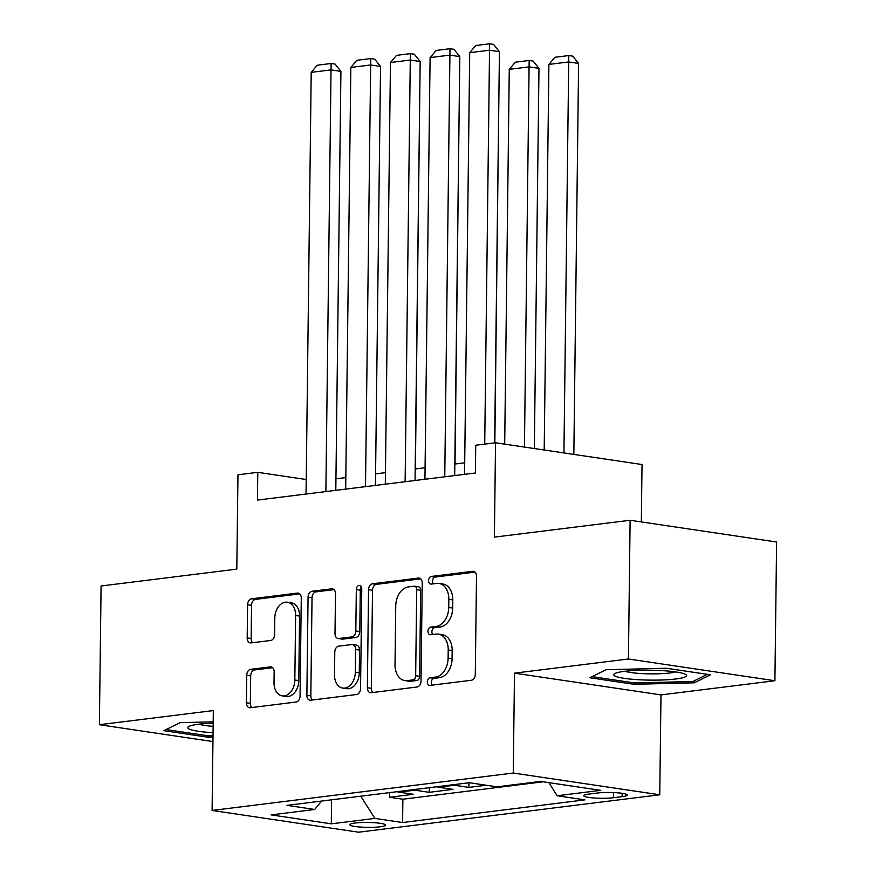 <?xml version="1.0" encoding="UTF-8"?>
<svg xmlns="http://www.w3.org/2000/svg" width="876" height="876" viewBox="0 0 876 876"><rect width="100%" height="100%" fill="white"/><g stroke="black" fill="none" stroke-linecap="round" stroke-linejoin="round"><path stroke-width="1.31" d="M427.335 681.922A3.854 2.694 -81.6 0 0 429.492 685.393A3.854 2.694 -81.6 0 0 430.017 685.393L471.343 680.258A5.497 3.843 -81.6 0 0 475.296 674.334L476.5 576.288A5.497 3.843 -81.6 0 0 473.412 571.327A5.497 3.843 -81.6 0 0 472.668 571.316L431.342 576.452A3.854 2.694 -81.6 0 0 428.572 580.602A3.854 2.694 -81.6 0 0 430.729 584.073A3.854 2.694 -81.6 0 0 431.255 584.084L436.598 583.416A17.597 12.308 -81.6 0 1 438.975 583.438A17.597 12.308 -81.6 0 1 448.83 599.304L448.731 607.473A17.597 12.308 -81.6 0 1 436.073 626.45L430.729 627.106A3.854 2.694 -81.6 0 0 427.959 631.268A3.854 2.694 -81.6 0 0 430.116 634.728A3.854 2.694 -81.6 0 0 430.631 634.739L435.985 634.071A17.597 12.308 -81.6 0 1 438.35 634.104A17.597 12.308 -81.6 0 1 448.216 649.959L448.118 658.128A17.597 12.308 -81.6 0 1 435.46 677.104L430.105 677.772A3.854 2.694 -81.6 0 0 427.335 681.922M438.35 634.104L442.314 634.684A17.597 12.308 -81.6 0 1 452.169 650.539L452.071 658.719A17.597 12.308 -81.6 0 1 439.413 677.695L434.069 678.352A3.854 2.694 -81.6 0 0 431.299 682.503A3.854 2.694 -81.6 0 0 432.087 685.142M474.989 572.116L435.306 577.043A3.854 2.694 -81.6 0 0 432.536 581.193A3.854 2.694 -81.6 0 0 433.324 583.821M438.975 583.438L442.928 584.029A17.597 12.308 -81.6 0 1 452.793 599.885L452.695 608.053A17.597 12.308 -81.6 0 1 440.037 627.03L434.682 627.698A3.854 2.694 -81.6 0 0 431.912 631.848A3.854 2.694 -81.6 0 0 432.7 634.476M380.392 826.791A17.925 2.442 -179.3 0 0 385.648 825.126A17.925 2.442 -179.3 0 0 374.6 822.739A17.925 2.442 -179.3 0 0 355.054 823.035A17.925 2.442 -179.3 0 0 349.798 824.688A17.925 2.442 -179.3 0 0 360.846 827.086A17.925 2.442 -179.3 0 0 380.392 826.791M250.678 669.33A5.497 3.843 -81.6 0 0 246.725 675.265L246.386 702.771A5.497 3.843 -81.6 0 0 249.474 707.72A5.497 3.843 -81.6 0 0 250.207 707.731L296.11 702.026A5.497 3.843 -81.6 0 0 300.063 696.102L301.267 598.056A5.497 3.843 -81.6 0 0 298.179 593.096A5.497 3.843 -81.6 0 0 297.446 593.085L251.543 598.79A5.497 3.843 -81.6 0 0 247.59 604.725L247.185 637.947A5.497 3.843 -81.6 0 0 250.262 642.907A5.497 3.843 -81.6 0 0 251.007 642.907L270.651 640.476A5.497 3.843 -81.6 0 0 274.604 634.542L274.801 618.062A14.706 10.293 -81.6 0 1 287.372 602.217A14.706 10.293 -81.6 0 1 295.617 615.478L294.829 680.028A14.706 10.293 -81.6 0 1 282.258 695.872A14.706 10.293 -81.6 0 1 274.013 682.612L274.144 671.848A5.497 3.843 -81.6 0 0 271.067 666.899A5.497 3.843 -81.6 0 0 270.323 666.888L250.678 669.33L254.642 669.921A5.497 3.843 -81.6 0 0 250.678 675.845L250.35 703.351A5.497 3.843 -81.6 0 0 251.861 707.523M628.42 658.993L514.497 673.151L660.986 694.898L774.91 680.74L628.42 658.993L630.118 520.267L494.392 537.13L495.542 442.785L475.734 445.249L475.394 472.996L257.445 500.076L257.785 472.328L237.965 474.792L236.816 569.126L101.09 585.989L99.393 724.715L212.945 741.578M514.497 673.151L513.27 773.037L212.101 810.453L213.328 710.567L99.393 724.715M367.362 687.737A5.497 3.843 -81.6 0 0 370.438 692.697A5.497 3.843 -81.6 0 0 371.183 692.708L417.075 687.003A5.497 3.843 -81.6 0 0 421.038 681.068L422.232 583.022A5.497 3.843 -81.6 0 0 419.155 578.072A5.497 3.843 -81.6 0 0 418.41 578.061L372.508 583.766A5.497 3.843 -81.6 0 0 368.555 589.69L367.362 687.737L371.315 688.328A5.497 3.843 -81.6 0 0 372.826 692.5M356.598 694.515L310.695 700.22A5.497 3.843 -81.6 0 1 309.951 700.209A5.497 3.843 -81.6 0 1 306.874 695.248L308.067 597.213A5.497 3.843 -81.6 0 1 312.031 591.278L331.675 588.836A5.497 3.843 -81.6 0 1 332.409 588.847A5.497 3.843 -81.6 0 1 335.497 593.797L335.004 633.567A5.497 3.843 -81.6 0 0 338.092 638.516A5.497 3.843 -81.6 0 0 338.826 638.527L351.856 636.907A5.497 3.843 -81.6 0 0 355.82 630.983L356.324 589.581A3.854 2.694 -81.6 0 1 359.609 585.431A3.854 2.694 -81.6 0 1 361.766 588.902L360.551 688.58A5.497 3.843 -81.6 0 1 356.598 694.515M630.118 520.267L776.607 542.014L774.91 680.74M389.667 792.605L389.612 797.248L413.384 794.291L398.941 792.145L414.786 790.174A22.404 15.713 -97.1 0 1 412.848 789.725M429.295 787.677L429.24 792.32L453.012 789.375L438.569 787.228L454.414 785.257A22.404 15.713 -97.1 0 1 452.476 784.797M468.923 782.761L468.868 787.404L486.279 785.235M597.574 793.01L588.858 794.094A17.367 2.365 -179.3 0 0 583.766 795.704A17.367 2.365 -179.3 0 0 594.465 798.025A17.367 2.365 -179.3 0 0 613.408 797.74L622.124 796.656A17.367 2.365 -179.3 0 0 627.216 795.047A17.367 2.365 -179.3 0 0 616.518 792.725A17.367 2.365 -179.3 0 0 597.574 793.01M513.27 773.037L659.759 794.784L358.591 832.2L212.101 810.453M389.612 797.248L402.872 799.219L402.588 822.52L584.883 799.876L557.169 795.758L548.847 782.64M402.588 822.52L374.873 818.414L331.292 823.823L271.111 814.888L314.703 809.479L286.989 805.362L469.273 782.717L496.988 786.834L540.58 781.414L600.75 790.349L557.169 795.758M468.868 787.404L454.414 785.257M429.24 792.32L414.786 790.174M402.872 799.219L543.131 781.797M641.331 521.932L642.031 464.532L495.542 442.785M660.986 694.898L659.759 794.784M306.228 479.522L257.785 472.328M464.707 462.813L454.819 464.039M425.079 467.74L415.191 468.967M385.451 472.657L375.563 473.883M345.823 477.584L335.935 478.811M436.631 786.768A22.404 15.713 82.9 0 0 438.569 787.228M314.703 809.479L321.525 801.069M397.003 791.696A22.404 15.713 82.9 0 0 398.941 792.145M360.792 796.196L374.873 818.414M331.292 823.823L331.544 799.821M606.039 669.724L589.855 677.75L633.972 684.298L694.263 682.82L710.447 674.794L666.329 668.246L606.039 669.724M213.186 721.835L180.04 722.645L163.856 730.672L207.973 737.22L212.999 737.099M694.296 680.816L694.263 682.82M633.983 682.864L633.972 684.298M207.984 735.785L207.973 737.22M420.721 578.85L376.472 584.347A5.497 3.843 -81.6 0 0 372.519 590.282L371.315 688.328M412.892 679.907A3.854 2.694 -81.6 0 0 415.662 675.757L416.713 589.69A3.854 2.694 -81.6 0 0 414.556 586.219A3.854 2.694 -81.6 0 0 414.041 586.219L408.402 586.92A17.597 12.308 -81.6 0 0 395.744 605.896L395.021 664.72A17.597 12.308 -81.6 0 0 404.887 680.586A17.597 12.308 -81.6 0 0 407.252 680.608L412.892 679.907L416.856 680.499A3.854 2.694 -81.6 0 0 419.626 676.349L415.662 675.757M414.556 586.219L418.52 586.81A3.854 2.694 -81.6 0 1 420.677 590.282L419.626 676.349M404.887 680.586L408.84 681.167A17.597 12.308 -81.6 0 0 411.216 681.2L407.252 680.608M416.856 680.499L411.216 681.2M333.986 589.625L315.984 591.869A5.497 3.843 -81.6 0 0 312.031 597.793L310.827 695.84A5.497 3.843 -81.6 0 0 312.338 700.012M338.092 638.516L342.045 639.108A5.497 3.843 -81.6 0 0 342.79 639.119L355.82 637.498A5.497 3.843 -81.6 0 0 359.773 631.563L360.288 590.172L356.324 589.581M361.405 586.986A3.854 2.694 -81.6 0 0 360.288 590.172M334.501 674.827A14.706 10.293 -81.6 0 0 342.746 688.087A14.706 10.293 -81.6 0 0 355.317 672.242L355.59 649.499A5.497 3.843 -81.6 0 0 352.513 644.539A5.497 3.843 -81.6 0 0 351.769 644.539L338.738 646.149A5.497 3.843 -81.6 0 0 334.785 652.083L334.501 674.827M342.746 688.087L346.71 688.667A14.706 10.293 -81.6 0 0 359.269 672.823L355.317 672.242M352.513 644.539L356.466 645.13A5.497 3.843 -81.6 0 1 359.554 650.091L359.269 672.823M272.633 667.687L254.642 669.921M282.258 695.872L286.222 696.453A14.706 10.293 -81.6 0 0 298.782 680.619L294.829 680.028M287.372 602.217L291.325 602.808A14.706 10.293 -81.6 0 1 299.57 616.069L298.782 680.619M299.756 593.884L255.496 599.381A5.497 3.843 -81.6 0 0 251.543 605.305L251.138 638.538A5.497 3.843 -81.6 0 0 252.649 642.71M573.835 454.414L578.609 63.433L568.71 61.955L563.936 452.947M544.193 450.012L548.902 64.419L554.924 57.279L568.798 55.56L572.762 56.141L578.609 63.433M568.798 55.56L568.71 61.955L548.902 64.419M464.565 474.343L469.722 52.669L489.531 50.206L499.43 51.673L493.571 44.391L489.618 43.8L484.724 444.132M494.644 442.895L499.43 51.673M469.722 52.669L475.745 45.519L489.618 43.8M675.9 678.977A36.409 4.96 -179.3 0 0 685.536 674.41A36.409 4.96 -179.3 0 0 660 670.501A36.409 4.96 -179.3 0 0 624.435 671.345A36.409 4.96 -179.3 0 0 614.821 673.545A36.409 4.96 -179.3 0 0 632.264 679.272A36.409 4.96 -179.3 0 0 675.9 678.977M624.895 671.279A27.572 3.756 -179.3 0 0 669.713 672.998A27.572 3.756 -179.3 0 0 675.516 671.903M707.37 674.334L692.905 681.506L634.487 682.941L592.077 676.644M213.175 723.215A36.409 4.96 -179.3 0 0 188.822 726.467A36.409 4.96 -179.3 0 0 188.997 728.942A36.409 4.96 -179.3 0 0 213.054 732.675M213.021 735.752L208.488 735.862L166.079 729.566M198.907 724.2A27.572 3.756 -179.3 0 0 213.131 726.335M534.338 448.545L538.981 68.35L529.082 66.883L524.439 447.078M504.696 444.143L509.274 69.346L515.296 62.207L529.17 60.477L533.134 61.068L538.981 68.35M529.17 60.477L529.082 66.883L509.274 69.346M494.841 442.873L499.167 73.245M455.016 464.017L459.539 78.172M415.388 468.945L419.911 83.089M424.937 479.26L430.094 57.586L449.903 55.122L459.801 56.601L453.943 49.308L449.99 48.727L444.756 476.807M454.688 475.569L459.801 56.601M430.094 57.586L436.117 50.447L449.99 48.727M385.309 484.187L390.466 62.514L410.275 60.05L420.173 61.517L414.315 54.235L410.362 53.644L405.128 481.723M415.06 480.497L420.173 61.517M390.466 62.514L396.489 55.374L410.362 53.644M345.681 489.115L350.838 67.43L370.647 64.977L380.545 66.445L374.698 59.152L370.734 58.572L365.5 486.651M375.432 485.413L380.545 66.445M350.838 67.43L356.86 60.291L370.734 58.572M306.053 494.031L311.21 72.358L331.019 69.894L340.917 71.361L335.07 64.079L331.106 63.488L325.872 491.567M335.804 490.341L340.917 71.361M311.21 72.358L317.232 65.218L331.106 63.488M622.168 793.306L622.124 796.656M613.474 792.561L613.408 797.74M439.413 677.695L435.46 677.104M452.071 658.719L448.118 658.128M452.169 650.539L448.216 649.959M434.682 627.698L430.729 627.106M440.037 627.03L436.073 626.45M452.695 608.053L448.731 607.473M452.793 599.885L448.83 599.304M435.306 577.043L431.342 576.452M474.124 571.535L472.668 571.316M434.069 678.352L430.105 677.772M372.519 590.282L368.555 589.69M376.472 584.347L372.508 583.766M419.867 578.28L418.41 578.061M420.677 590.282L416.713 589.69M310.827 695.84L306.874 695.248M312.031 597.793L308.067 597.213M315.984 591.869L312.031 591.278M333.121 589.055L331.675 588.836M342.79 639.119L338.826 638.527M355.82 637.498L351.856 636.907M359.773 631.563L355.82 630.983M359.554 650.091L355.59 649.499M271.779 667.107L270.323 666.888M299.57 616.069L295.617 615.478M251.138 638.538L247.185 637.947M251.543 605.305L247.59 604.725M255.496 599.381L251.543 598.79M298.891 593.304L297.446 593.085M250.35 703.351L246.386 702.771M250.678 675.845L246.725 675.265"/></g></svg>
